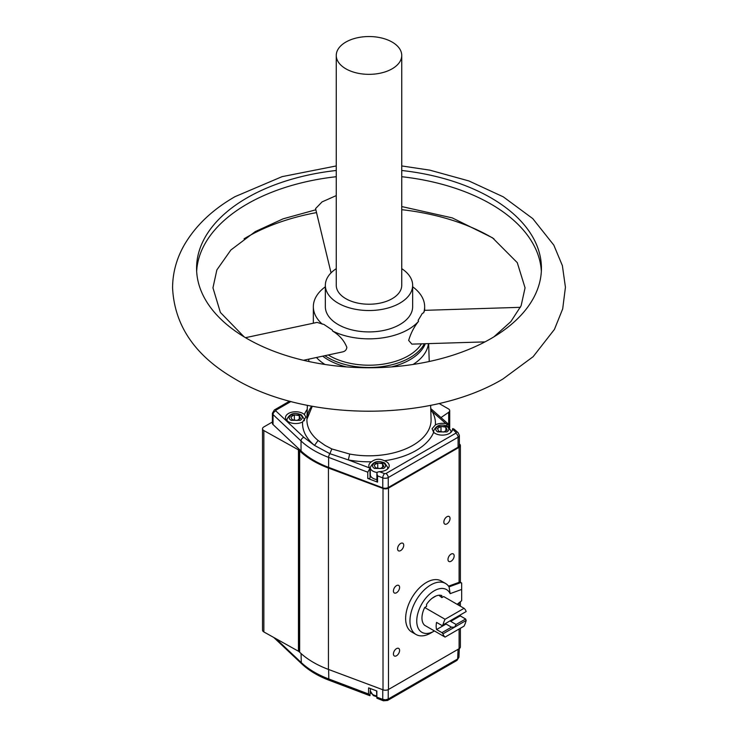 <?xml version="1.0" encoding="UTF-8"?>
<svg xmlns="http://www.w3.org/2000/svg" width="738" height="738" viewBox="0 0 738 738"><rect width="100%" height="100%" fill="white"/><g stroke="black" fill="none" stroke-linecap="round" stroke-linejoin="round"><path stroke-width="1.11" d="M331.048 272.875L315.569 208.623L322.063 201.898L336.26 195.598M336.26 55.442L336.26 285.329A32.74 18.902 0 0 0 356.472 302.792A32.74 18.902 0 0 0 392.155 298.687A32.74 18.902 0 0 0 401.74 285.329L401.74 55.442A32.74 18.902 180 0 1 392.155 68.8A32.74 18.902 180 0 1 356.472 72.905A32.74 18.902 180 0 1 336.26 55.442A32.74 18.902 180 0 1 345.854 42.075A32.74 18.902 180 0 1 381.528 37.979A32.74 18.902 180 0 1 401.74 55.442M325.347 285.329L325.347 306.713A43.653 25.203 0 0 0 352.294 329.997A43.653 25.203 0 0 0 399.867 324.536A43.653 25.203 0 0 0 412.653 306.713L412.653 285.329A43.653 25.203 180 0 1 399.867 303.143A43.653 25.203 180 0 1 352.294 308.613A43.653 25.203 180 0 1 325.347 285.329A43.653 25.203 180 0 1 336.26 268.66M328.272 354.969A55.654 32.131 0 0 0 329.646 355.799A55.654 32.131 0 0 0 408.354 355.799A55.654 32.131 0 0 0 421.416 343.88M245.496 337.681L317.054 322.414L323.881 324.425L332.331 330.043L332.58 331.011A55.654 32.131 0 0 0 408.354 329.434A55.654 32.131 0 0 0 418.529 321.362L418.132 320.412L422.33 313.382L423.658 312.774L424.654 310.338L424.654 306.713A55.654 32.131 0 0 0 412.653 286.778M332.58 331.011C339.443 335.153 344.194 340.605 346.851 347.358C346.519 349.858 345.08 351.38 342.543 351.915L303.401 360.282M325.347 286.778A55.654 32.131 0 0 0 313.346 306.713A55.654 32.131 0 0 0 322.257 324.148M324.886 355.698A57.841 33.395 0 0 0 328.106 357.709A57.841 33.395 0 0 0 409.894 357.709A57.841 33.395 0 0 0 424.35 343.788M336.26 176.714A172.424 99.547 0 0 0 247.082 204.066A172.424 99.547 0 0 0 196.659 271.335M322.7 356.159A57.841 33.395 0 0 0 346.509 366.915M391.491 366.915A57.841 33.395 0 0 0 409.894 359.766A57.841 33.395 0 0 0 425.319 343.76M316.399 212.618A172.424 99.547 0 0 0 247.082 237.036A172.424 99.547 0 0 0 244.066 238.817M493.934 238.817A172.424 99.547 0 0 0 490.927 237.036A172.424 99.547 0 0 0 401.74 209.684M401.74 170.478A172.424 99.547 180 0 1 490.927 197.83A172.424 99.547 180 0 1 541.424 268.217A172.424 99.547 180 0 1 490.927 338.613A172.424 99.547 180 0 1 247.082 338.613A172.424 99.547 180 0 1 196.576 268.217A172.424 99.547 180 0 1 247.082 197.83A172.424 99.547 180 0 1 336.26 170.478M541.341 271.335A172.424 99.547 0 0 0 490.927 204.066A172.424 99.547 0 0 0 401.74 176.714M301.03 450.936L273.032 424.553A4.363 2.518 180 0 1 272.387 423.234L272.387 413.252L274.342 409.977A3.275 1.891 60 0 1 275.984 410.134L275.818 410.909L303.816 437.293A3.275 2.279 133.3 0 0 301.03 440.955L301.03 450.936A90.58 52.297 0 0 0 328.613 467.357L328.613 457.375L367.764 472.191L369.913 468.436L369.544 467.929A10.203 5.895 180 0 1 368.834 465.909A10.203 5.895 180 0 1 371.518 461.776A66.457 38.367 180 0 1 348.327 459.903L329.895 453.685L314.508 445.401L318.087 440.485L325.089 445.42L331.823 448.944L349.683 454.036A62.093 35.848 0 0 0 431.084 419.304L430.632 405.328M303.816 437.293L314.508 445.401A66.457 38.367 180 0 1 302.589 421.988L305.919 417.071L304.36 414.535A66.457 38.367 180 0 1 307.239 409.267M302.589 421.988A10.203 5.895 180 0 1 288.475 421.813A10.203 5.895 180 0 1 285.495 417.791A10.203 5.895 180 0 1 291.676 412.228A10.203 5.895 180 0 1 302.912 413.483A10.203 5.895 180 0 1 304.36 414.535M452.459 429.802L452.505 429.424A10.203 5.895 180 0 1 446.056 434.71A10.203 5.895 180 0 1 435.097 433.391A10.203 5.895 180 0 1 433.64 432.339A66.457 38.367 180 0 1 384.415 460.761A10.203 5.895 180 0 1 389.23 465.909A10.203 5.895 180 0 1 379.369 471.647L377.33 472.182L376.887 473.547L377.561 475.899L377.561 482.135L367.764 478.427A1.494 0.858 0 0 0 369.295 478.464A1.494 0.858 0 0 0 370.079 477.707L369.913 468.436M452.495 428.981L455.909 432.431L455.77 433.215A3.275 1.891 -120 0 1 458.086 437.228L458.086 447.21L388.253 487.523A4.363 2.518 180 0 1 382.773 487.846L382.773 477.873A4.363 2.518 0 0 0 388.253 477.541L458.086 437.228A4.363 2.518 180 0 0 459.368 435.448L459.368 445.429A4.363 2.518 180 0 1 458.086 447.21M455.909 432.431A3.275 2.232 -48.6 0 1 458.077 432.643L453.971 429.027L452.495 428.935L452.929 428.529M377.136 472.458A8.727 5.037 180 0 1 372.856 471.112A8.727 5.037 180 0 1 370.301 467.541L370.301 474.672A8.727 5.037 0 0 0 376.887 479.562M446.942 523.86A4.363 2.518 120 0 0 449.793 520.013A4.363 2.518 120 0 0 449.119 516.508A4.363 2.518 120 0 0 446.942 516.729A4.363 2.518 120 0 0 444.082 520.576A4.363 2.518 120 0 0 444.756 524.072A4.363 2.518 120 0 0 446.942 523.86M396.509 592.752A4.363 2.518 120 0 0 399.359 588.906A4.363 2.518 120 0 0 398.686 585.409A4.363 2.518 120 0 0 396.509 585.621A4.363 2.518 120 0 0 393.658 589.468A4.363 2.518 120 0 0 394.323 592.974A4.363 2.518 120 0 0 396.509 592.752M396.509 655.759A4.363 2.518 120 0 0 399.359 651.912A4.363 2.518 120 0 0 398.686 648.416A4.363 2.518 120 0 0 396.509 648.628A4.363 2.518 120 0 0 393.658 652.475A4.363 2.518 120 0 0 394.323 655.971A4.363 2.518 120 0 0 396.509 655.759M451.075 561.249A4.363 2.518 120 0 0 453.925 557.402A4.363 2.518 120 0 0 453.252 553.906A4.363 2.518 120 0 0 451.075 554.127A4.363 2.518 120 0 0 448.215 557.965A4.363 2.518 120 0 0 448.889 561.47A4.363 2.518 120 0 0 451.075 561.249M400.642 550.585A4.363 2.518 120 0 0 403.492 546.738A4.363 2.518 120 0 0 402.819 543.242A4.363 2.518 120 0 0 400.642 543.463A4.363 2.518 120 0 0 397.791 547.31A4.363 2.518 120 0 0 398.455 550.806A4.363 2.518 120 0 0 400.642 550.585M272.387 422.016L263.798 426.97A4.363 2.518 0 0 0 262.525 428.75L262.525 630.123A4.363 2.518 0 0 0 263.853 631.94L298.447 651.23A4.363 2.518 180 0 1 298.503 651.257A4.363 2.518 180 0 1 299.158 651.746L299.665 652.235A91.669 52.924 0 0 0 328.438 669.412L383.013 689.818A4.363 2.518 0 0 0 388.474 689.486L388.474 488.113L459.101 447.329A4.363 2.518 0 0 0 460.383 445.549A4.363 2.518 0 0 0 459.682 444.184L459.368 443.898M262.525 428.75A4.363 2.518 0 0 0 263.853 430.568L298.503 449.885A4.363 2.518 180 0 1 299.158 450.364L299.158 651.746M450.162 593.638L449.055 586.858L460.401 582.716L461.665 583.011L461.665 589.441L450.162 593.638A24.668 14.243 120 0 0 430.614 593.306A24.668 14.243 120 0 0 416.749 621.018A24.668 14.243 120 0 0 434.193 631.082A24.668 14.243 120 0 0 434.424 630.944M449.055 586.858A29.465 17.011 120 0 0 445.531 583.472A29.465 17.011 120 0 0 430.798 584.93A29.465 17.011 120 0 0 409.959 621.018A29.465 17.011 120 0 0 416.066 634.505A29.465 17.011 120 0 0 430.798 633.047L434.193 631.082M452.246 619.588L451.471 620.031A5.452 3.146 -60 0 1 450.706 621.368L460.226 615.879L465.623 618.997L456.102 624.486L450.706 621.368M456.102 624.486L454.562 627.162L451.471 627.162L441.951 632.66L442.957 633.868L466.167 620.464L465.623 618.997M445.531 583.472L441.204 580.972A29.465 17.011 120 0 0 426.472 582.43A29.465 17.011 120 0 0 407.228 608.398A29.465 17.011 120 0 0 411.739 632.005L416.066 634.505M461.665 583.74L461.665 583.011L460.281 582.208A2.186 1.264 120 0 0 459.47 582.181L448.566 586.166M441.951 632.66L436.555 629.542L446.075 624.044L451.471 627.162M446.075 624.044A5.452 3.146 -60 0 1 445.66 623.868A5.452 3.146 -60 0 1 445.3 623.601M453.215 619.034L452.735 619.311M457.117 604.321L461.665 600.732L461.665 589.441M436.555 629.542A17.297 9.991 -60 0 1 436.555 622.411L441.951 625.529L466.167 611.553A17.297 9.991 -60 0 0 464.054 608.315L445.069 619.274L424.701 607.512A17.297 9.991 120 0 0 424.701 625.335L445.069 637.097A17.297 9.991 -60 0 1 442.957 633.868M460.401 614.883A17.297 9.991 -60 0 1 460.226 615.879M438.916 595.243L441.831 597.623L441.831 595.566A17.242 9.954 -60 0 0 426.555 604.385L426.555 606.442L424.701 607.512M441.831 597.623L443.676 596.553L464.054 608.315M442.957 624.957A17.297 9.991 -60 0 1 445.069 619.274M466.167 620.464A17.297 9.991 -60 0 1 464.054 626.138L445.069 637.097M432.256 598.167L436.121 595.926M387.533 700.482L383.373 700.796L382.736 699.384L385.568 699.799L388.216 699.061L387.533 700.482L456.979 660.39L458.935 657.263L456.979 660.39M370.494 688.582L369.932 695.713L329.425 680.381A3.275 1.467 -69.3 0 1 328.797 678.969L368.511 693.997L370.042 695.464M368.511 693.997L368.622 687.881L376.85 690.989L376.869 698.213L383.373 700.796M380.338 468.575L375.467 467.818L374.166 465.005L377.727 462.947L382.598 463.704L383.898 466.517L380.338 468.575M377.727 468.169L377.727 462.947M382.598 467.265L382.598 463.704M443.612 432.044L438.741 431.287L437.44 428.474L441.001 426.416L445.872 427.173L447.173 429.986L443.612 432.044M441.001 431.638L441.001 426.416M445.872 430.734L445.872 427.173M296.999 420.457L292.128 419.701L290.827 416.896L294.388 414.839L299.259 415.586L300.56 418.4L296.999 420.457M294.388 420.051L294.388 414.839M299.259 419.156L299.259 415.586M388.474 488.113A4.363 2.518 0 0 1 383.013 488.445L328.438 468.04A91.669 52.924 0 0 1 299.665 450.853L299.158 450.364M459.101 628.997L459.101 648.711A4.363 2.518 0 0 0 460.383 646.922L460.383 628.259M459.101 648.711L388.474 689.486M440.983 417.588L448.686 412.284A4.363 2.518 0 0 0 449.71 410.669A4.363 2.518 0 0 0 448.427 408.889L439.092 403.492M388.253 487.523L388.253 477.541A3.275 1.891 60 0 0 385.937 473.538L384.572 473.611A3.275 1.467 -69.3 0 0 382.773 477.873L377.561 475.899M376.887 473.547L376.887 481.416A1.494 0.858 0 0 0 377.561 482.135M328.613 467.357L382.773 487.846M430.78 409.968L432.164 411.5A66.457 38.367 180 0 1 435.411 424.885A10.203 5.895 180 0 1 446.066 423.75L446.896 423.999L446.896 425.891M448.815 425.392L446.896 423.999L446.721 425.826M430.734 408.557L448.925 424.581L449.055 427.154M384.415 460.761C379.683 458.464 375.384 458.796 371.518 461.776M435.411 424.885L432.081 428.704L433.64 432.339M369.544 467.929L348.327 459.903L349.683 454.036M446.066 423.75L432.164 411.5L430.835 411.564M484.967 341.888L411.869 344.129L408.658 340.421C410.845 333.124 414.138 326.768 418.529 321.362M423.658 312.774A55.654 32.131 0 0 0 424.654 306.713M401.74 268.66A43.653 25.203 180 0 1 412.653 285.329M316.436 357.496A59.566 34.391 0 0 0 324.923 364.461M413.077 364.461A59.566 34.391 0 0 0 428.437 343.668M311.694 406.168A62.093 35.848 0 0 0 306.916 419.304L306.916 419.304A62.093 35.848 0 0 0 318.087 440.485M272.387 413.252A4.363 2.518 0 0 0 273.032 414.571L301.03 440.955A90.58 52.297 0 0 0 314.213 450.614A90.58 52.297 0 0 0 328.613 457.375A3.275 1.467 -69.3 0 1 329.895 453.685L331.823 448.944M304.425 420.42L304.425 419.424A8.727 5.037 180 0 1 304.093 420.808M434.101 432.726A8.727 5.037 180 0 1 433.575 431.01L433.575 432.274M300.32 414.968C302.857 416.758 302.857 418.538 300.32 420.319L291.067 420.319C288.53 418.538 288.53 416.758 291.067 414.968L300.32 414.968M433.575 431.01C436.223 425.051 441.038 423.529 448.031 426.444L451.038 431.01A8.727 5.037 180 0 1 450.521 432.726M446.942 426.555C449.479 428.335 449.479 430.116 446.942 431.905L437.68 431.905C435.143 430.116 435.143 428.335 437.68 426.555L446.942 426.555M370.301 467.541C372.939 461.582 377.764 460.069 384.756 462.975L387.764 467.541A8.727 5.037 180 0 1 387.238 469.257M383.659 463.086C386.195 464.866 386.195 466.656 383.659 468.436L374.406 468.436C371.869 466.656 371.869 464.866 374.406 463.086L383.659 463.086M329.425 680.381C318.235 676.137 309.038 670.658 301.86 663.942A3.275 2.279 -46.7 0 1 301.307 662.613A90.239 52.103 0 0 0 314.453 672.235A90.239 52.103 0 0 0 328.797 678.969L328.622 669.486M275.864 638.638L301.307 662.613L301.058 653.527M370.365 691.607A8.727 5.037 0 0 0 372.856 694.578A8.727 5.037 0 0 0 376.767 695.888M459.47 582.181L460.401 582.716M388.253 689.606L388.216 699.061L457.661 658.96L458.058 649.311M377.192 697.281L382.736 699.384L382.773 689.726M298.447 651.23L298.447 449.857M299.665 450.853L299.665 652.235M287.488 421.14A8.727 5.037 180 0 1 286.962 419.424L286.962 420.697M263.853 430.568L263.853 631.94M328.438 468.04L328.438 669.412M383.013 488.445L383.013 689.818M459.101 447.329L459.101 582.319M459.101 602.752L459.101 605.464M448.686 412.284L448.686 424.368M275.818 410.909A3.275 2.279 133.3 0 0 273.032 414.571L273.032 424.553M367.764 472.191L367.764 478.427M379.369 471.647L384.572 473.611M385.937 473.538L455.77 433.215M290.938 401.5L275.984 410.134M493.934 336.823L510.862 321.602L521.12 305.772L525.059 287.82L517.273 262.654L492.523 237.811L452.302 217.904L401.74 206.557M315.716 209.823L283.106 218.826L255.265 231.603L230.883 249.988L216.88 269.877L212.95 287.82L220.385 312.442L244.066 336.823M313.346 323.207L313.346 306.713M401.74 165.939L429.848 170.155L468.898 180.948L503.307 196.852L532.771 218.614L553.814 245.117L562.374 265.615L565.428 287.239L562.697 308.853L554.441 329.388L533.131 356.694L502.929 379C430.531 422.284 305.163 421.905 233.512 378.087C194.648 355.236 174.334 325.107 172.572 287.682C172.692 272.922 176.474 258.89 183.919 245.606C195.183 226.031 212.24 209.703 235.071 196.64L282.082 176.65L336.26 165.939M428.658 343.659L429.23 361.5M312.266 406.278L306.916 419.304L307.368 405.328M304.425 419.424L301.418 414.867C294.425 411.952 289.6 413.474 286.962 419.424M376.804 696.792L373.308 695.574L370.301 691.017M376.869 698.213L376.555 690.879M301.86 663.942L273.992 637.687M458.935 657.263L459.294 648.591M460.383 445.549L460.383 582.264M460.383 601.738L460.383 606.202M460.383 614.994L460.383 615.962M449.71 410.669L449.71 427.772M458.077 432.643L459.368 435.448M387.764 467.541L387.764 468.805M451.038 431.01L451.038 432.274M274.342 409.977L289.619 401.149M308.853 359.12L308.77 361.5M520.401 307.322L424.654 310.338"/></g></svg>

